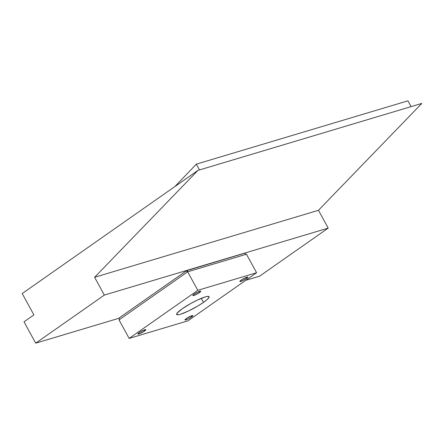 <?xml version="1.0" encoding="UTF-8"?>
<svg xmlns="http://www.w3.org/2000/svg" width="444" height="444" viewBox="0 0 444 444"><rect width="100%" height="100%" fill="white"/><g stroke="black" fill="none" stroke-linecap="round" stroke-linejoin="round"><path stroke-width="0.67" d="M199.484 169.941L196.315 164.147L407.942 100.827L411.116 106.621L407.942 100.827L196.315 164.147L174.908 186.536L196.315 164.147L199.484 169.941M421.8 103.424L197.941 170.402L22.2 293.534L33.894 314.89L24.009 321.817L35.703 343.173L118.959 318.265L35.703 343.173L104.351 295.077L328.21 228.099L259.562 276.196L245.732 280.331L259.562 276.196L328.21 228.099L104.351 295.077L94.605 277.278L318.465 210.301L328.21 228.099L318.465 210.301L94.605 277.278L197.941 170.402L421.8 103.424L318.465 210.301L421.8 103.424M197.941 170.402L94.605 277.278L104.351 295.077L35.703 343.173L24.009 321.817L33.894 314.89L22.2 293.534L197.941 170.402M186.574 270.696L187.313 272.05L186.574 270.696L119.02 318.026L186.835 270.54L244.927 253.124L245.654 254.456L244.927 253.124L186.574 270.696M119.675 319.575L118.981 318.148M187.812 271.761L187.079 270.435L187.812 271.761M191.508 316.999A4.518 0.694 -28.7 0 1 187.412 319.303A4.518 0.694 -28.7 0 1 184.959 319.941A4.518 0.694 -28.7 0 1 186.336 318.548L185.093 319.591L185.142 320.024L187.851 319.103L191.508 316.999L192.874 315.584L190.726 316.111L186.336 318.548A4.518 0.694 -28.7 0 1 190.432 316.245A4.518 0.694 -28.7 0 1 192.885 315.601A4.518 0.694 -28.7 0 1 191.508 316.999L190.97 316.011L191.508 316.999M246.431 278.521A4.518 0.694 -28.7 0 1 242.335 280.824A4.518 0.694 -28.7 0 1 239.882 281.463A4.518 0.694 -28.7 0 1 241.259 280.07L239.893 281.485L242.768 280.625L246.431 278.521L247.791 277.106L245.643 277.633L241.259 280.07A4.518 0.694 -28.7 0 1 245.354 277.766A4.518 0.694 -28.7 0 1 247.808 277.128A4.518 0.694 -28.7 0 1 246.431 278.521L245.887 277.533L246.431 278.521M199.4 292.59A4.518 0.694 -28.7 0 1 195.305 294.899A4.518 0.694 -28.7 0 1 192.851 295.538A4.518 0.694 -28.7 0 1 194.228 294.139L192.863 295.554L195.01 295.027L199.4 292.59L200.76 291.175L197.885 292.035L194.228 294.139A4.518 0.694 -28.7 0 1 198.324 291.836A4.518 0.694 -28.7 0 1 200.777 291.197A4.518 0.694 -28.7 0 1 199.4 292.59L198.857 291.603L199.4 292.59M144.483 331.069A4.518 0.694 -28.7 0 1 140.387 333.377A4.518 0.694 -28.7 0 1 137.934 334.016A4.518 0.694 -28.7 0 1 139.311 332.617L137.945 334.032L140.093 333.505L144.483 331.069L145.843 329.653L142.968 330.514L139.311 332.617A4.518 0.694 -28.7 0 1 143.406 330.314A4.518 0.694 -28.7 0 1 145.86 329.676A4.518 0.694 -28.7 0 1 144.483 331.069L143.939 330.081L144.483 331.069M203.452 302.403A18.482 2.842 -28.7 0 1 186.691 311.832A18.482 2.842 -28.7 0 1 176.657 314.446A18.482 2.842 -28.7 0 1 182.29 308.735L177.206 313.014L176.718 314.53L178.682 314.679L180.514 314.23L188.472 311.011L197.919 305.96L203.452 302.403L207.376 299.334L209.091 297.208L209.024 296.614L207.054 296.459L205.228 296.914L197.264 300.127L190.937 303.391L182.29 308.735A18.482 2.842 -28.7 0 1 199.045 299.306A18.482 2.842 -28.7 0 1 209.08 296.692A18.482 2.842 -28.7 0 1 203.452 302.403L201.237 298.362L203.452 302.403M197.802 290.315L187.668 271.806L246.453 254.218L256.588 272.727L197.802 290.315L129.149 338.411L187.94 320.823L256.588 272.727L246.453 254.218L187.668 271.806L197.802 290.315L256.588 272.727L187.94 320.823L129.149 338.411L119.014 319.902L129.149 338.411L197.802 290.315M119.014 319.902L187.668 271.806L119.014 319.902M245.793 254.545L245.016 253.119"/></g></svg>
